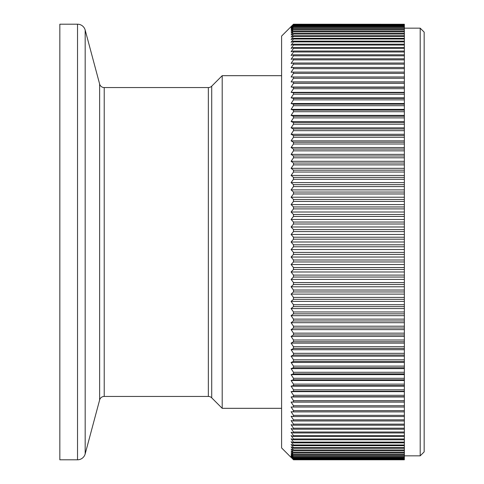 <?xml version="1.0" encoding="UTF-8"?>
<svg xmlns="http://www.w3.org/2000/svg" width="484" height="484" viewBox="0 0 484 484"><rect width="100%" height="100%" fill="white"/><g stroke="black" fill="none" stroke-linecap="round" stroke-linejoin="round"><path stroke-width="0.73" d="M291.102 457.422L281.597 447.918L281.597 36.082L293.479 24.218L404.358 24.254L293.479 24.218L291.102 26.578M293.479 24.254L291.102 26.705L293.479 24.448L291.102 27.098L293.479 24.944L291.102 27.757L293.479 25.706L291.102 28.671L293.479 26.729L291.102 29.851L293.479 28.018L291.102 31.285L293.479 29.56L291.102 32.972L293.479 31.369L291.102 34.921L293.479 33.426L293.479 34.007L291.102 37.117L293.479 35.743L293.479 36.391L291.102 39.567L293.479 38.315L293.479 39.023L291.102 42.265L293.479 41.128L293.479 41.902L291.102 45.2L293.479 44.189L293.479 45.03L291.102 48.376L293.479 47.492L293.479 48.388L291.102 51.794L293.479 51.032L293.479 51.988L291.102 55.436L293.479 54.801L293.479 55.823L291.102 59.308L293.479 58.8L293.479 59.877L291.102 63.404L293.479 63.023L293.479 64.16L291.102 67.718L293.479 67.464L293.479 68.655L291.102 72.243L293.479 72.116L293.479 73.362L291.102 76.974L293.479 76.974L293.479 78.275L291.102 81.911L293.479 82.038L293.479 83.387L291.102 87.035L293.479 87.295L293.479 88.693L291.102 92.353L293.479 92.734L293.479 94.186L291.102 97.853L293.479 98.361L293.479 99.861L291.102 103.528L293.479 104.163L293.479 105.706L291.102 109.372L293.479 110.134L293.479 111.719L291.102 115.38L293.479 116.263L293.479 117.89L291.102 121.538L293.479 122.549L293.479 124.213L291.102 127.843L293.479 128.974L293.479 130.674L291.102 134.286L293.479 135.544L293.479 137.274L291.102 140.862L293.479 142.242L293.479 144.002L291.102 147.566L293.479 149.054L293.479 150.851L291.102 154.378L293.479 155.987L293.479 157.814L291.102 161.299L293.479 163.023L293.479 164.875L291.102 168.323L293.479 170.156L293.479 172.032L291.102 175.432L293.479 177.374L293.479 179.268L291.102 182.619L293.479 184.67L293.479 186.588L291.102 189.885L293.479 192.039L293.479 193.969L291.102 197.212L293.479 199.468L293.479 201.417L291.102 204.593L293.479 206.952L293.479 208.906L291.102 212.016L293.479 214.472L293.479 216.439L291.102 219.482L293.479 222.029L293.479 224.007L291.102 226.972L293.479 229.61L293.479 231.594L291.102 234.48L293.479 237.208L293.479 239.193L291.102 242L293.479 244.807L293.479 246.792L291.102 249.52L293.479 252.406L293.479 254.39L291.102 257.028L293.479 259.993L293.479 261.971L291.102 264.518L293.479 267.561L293.479 269.527L291.102 271.984L293.479 275.094L293.479 277.048L291.102 279.407L293.479 282.583L293.479 284.531L291.102 286.788L293.479 290.031L293.479 291.961L291.102 294.115L293.479 297.412L293.479 299.33L291.102 301.381L293.479 304.732L293.479 306.626L291.102 308.568L293.479 311.968L293.479 313.844L291.102 315.677L293.479 319.125L293.479 320.977L291.102 322.701L293.479 326.186L293.479 328.013L291.102 329.622L293.479 333.149L293.479 334.946L291.102 336.434L293.479 339.998L293.479 341.758L291.102 343.138L293.479 346.726L293.479 348.456L291.102 349.714L293.479 353.326L293.479 355.026L291.102 356.157L293.479 359.787L293.479 361.451L291.102 362.462L293.479 366.11L293.479 367.737L291.102 368.62L293.479 372.281L293.479 373.866L291.102 374.628L293.479 378.294L293.479 379.837L291.102 380.472L293.479 384.139L293.479 385.639L291.102 386.147L293.479 389.814L293.479 391.266L291.102 391.647L293.479 395.307L293.479 396.705L291.102 396.965L293.479 400.613L293.479 401.962L291.102 402.089L293.479 405.725L293.479 407.026L291.102 407.026L293.479 410.638L293.479 411.884L291.102 411.757L293.479 415.345L293.479 416.536L291.102 416.282L293.479 419.84L293.479 420.977L291.102 420.596L293.479 424.123L293.479 425.2L291.102 424.692L293.479 428.177L293.479 429.199L291.102 428.564L293.479 432.012L293.479 432.968L291.102 432.206L293.479 435.612L293.479 436.507L291.102 435.624L293.479 438.97L293.479 439.811L291.102 438.8L293.479 442.098L293.479 442.872L291.102 441.735L293.479 444.977L293.479 445.685L291.102 444.433L293.479 447.609L293.479 448.257L291.102 446.883L293.479 449.993L293.479 450.574L291.102 449.079L293.479 452.631L291.102 451.027L293.479 454.44L291.102 452.715L293.479 455.982L291.102 454.149L293.479 457.271L291.102 455.329L293.479 458.294L291.102 456.243L293.479 459.056L291.102 456.902L293.479 459.552L291.102 457.295L293.479 459.782L404.358 459.782L404.358 24.254M77.525 459.8L77.525 24.2L59.841 24.2L59.841 459.8L77.525 459.8A7.919 7.919 0 0 0 85.172 453.931L99.631 399.959A4.749 4.749 0 0 1 104.223 396.438L208.35 396.438A4.749 4.749 0 0 1 211.714 397.83L222.198 408.321L222.198 75.679L211.714 86.17L211.714 397.83M77.525 24.2A7.919 7.919 0 0 1 85.172 30.069L85.172 453.931M99.631 399.959L99.631 84.041A4.749 4.749 0 0 0 104.223 87.562L104.223 396.438M208.35 396.438L208.35 87.562A4.749 4.749 0 0 0 211.714 86.17M420.203 28.163L424.159 32.119L424.159 451.881L420.203 455.837L420.203 28.163L404.358 28.163M208.35 87.562L104.223 87.562M281.597 75.679L222.198 75.679M281.597 408.321L222.198 408.321M420.203 455.837L404.358 455.837M99.631 84.041L85.172 30.069M293.479 246.792L404.358 246.792M293.479 244.807L404.358 244.807M293.479 252.406L404.358 252.406M293.479 254.39L404.358 254.39M293.479 259.993L404.358 259.993M293.479 261.971L404.358 261.971M293.479 267.561L404.358 267.561M293.479 269.527L404.358 269.527M293.479 275.094L404.358 275.094M293.479 277.048L404.358 277.048M293.479 282.583L404.358 282.583M293.479 284.531L404.358 284.531M293.479 290.031L404.358 290.031M293.479 291.961L404.358 291.961M293.479 297.412L404.358 297.412M293.479 299.33L404.358 299.33M293.479 304.732L404.358 304.732M293.479 306.626L404.358 306.626M293.479 311.968L404.358 311.968M293.479 313.844L404.358 313.844M293.479 319.125L404.358 319.125M293.479 320.977L404.358 320.977M293.479 326.186L404.358 326.186M293.479 328.013L404.358 328.013M293.479 333.149L404.358 333.149M293.479 334.946L404.358 334.946M293.479 339.998L404.358 339.998M293.479 341.758L404.358 341.758M293.479 346.726L404.358 346.726M293.479 348.456L404.358 348.456M293.479 353.326L404.358 353.326M293.479 355.026L404.358 355.026M293.479 359.787L404.358 359.787M293.479 361.451L404.358 361.451M293.479 366.11L404.358 366.11M293.479 367.737L404.358 367.737M293.479 372.281L404.358 372.281M293.479 373.866L404.358 373.866M293.479 378.294L404.358 378.294M293.479 379.837L404.358 379.837M293.479 384.139L404.358 384.139M293.479 385.639L404.358 385.639M293.479 389.814L404.358 389.814M293.479 391.266L404.358 391.266M293.479 395.307L404.358 395.307M293.479 396.705L404.358 396.705M293.479 400.613L404.358 400.613M293.479 401.962L404.358 401.962M293.479 405.725L404.358 405.725M293.479 407.026L404.358 407.026M293.479 410.638L404.358 410.638M293.479 411.884L404.358 411.884M293.479 415.345L404.358 415.345M293.479 416.536L404.358 416.536M293.479 419.84L404.358 419.84M293.479 420.977L404.358 420.977M293.479 424.123L404.358 424.123M293.479 425.2L404.358 425.2M293.479 428.177L404.358 428.177M293.479 429.199L404.358 429.199M293.479 432.012L404.358 432.012M293.479 432.968L404.358 432.968M293.479 435.612L404.358 435.612M293.479 436.507L404.358 436.507M293.479 438.97L404.358 438.97M293.479 439.811L404.358 439.811M293.479 442.098L404.358 442.098M293.479 442.872L404.358 442.872M293.479 444.977L404.358 444.977M293.479 445.685L404.358 445.685M293.479 447.609L404.358 447.609M293.479 448.257L404.358 448.257M293.479 449.993L404.358 449.993M293.479 450.574L404.358 450.574M293.479 452.123L404.358 452.123M293.479 452.631L404.358 452.631M293.479 453.992L404.358 453.992M293.479 454.44L404.358 454.44M293.479 455.607L404.358 455.607M293.479 455.982L404.358 455.982M293.479 456.963L404.358 456.963M293.479 457.271L404.358 457.271M293.479 458.052L404.358 458.052M293.479 458.294L404.358 458.294M293.479 458.88L404.358 458.88M293.479 459.056L404.358 459.056M293.479 459.449L404.358 459.449M293.479 459.552L404.358 459.552M293.479 459.746L404.358 459.746M293.479 459.782L404.358 459.782M293.479 24.448L404.358 24.448M293.479 24.551L404.358 24.551M293.479 24.944L404.358 24.944M293.479 25.12L404.358 25.12M293.479 25.706L404.358 25.706M293.479 25.948L404.358 25.948M293.479 26.729L404.358 26.729M293.479 27.037L404.358 27.037M293.479 28.018L404.358 28.018M293.479 28.393L404.358 28.393M293.479 29.56L404.358 29.56M293.479 30.008L404.358 30.008M293.479 31.369L404.358 31.369M293.479 31.877L404.358 31.877M293.479 33.426L404.358 33.426M293.479 34.007L404.358 34.007M293.479 35.743L404.358 35.743M293.479 36.391L404.358 36.391M293.479 38.315L404.358 38.315M293.479 39.023L404.358 39.023M293.479 41.128L404.358 41.128M293.479 41.902L404.358 41.902M293.479 44.189L404.358 44.189M293.479 45.03L404.358 45.03M293.479 47.492L404.358 47.492M293.479 48.388L404.358 48.388M293.479 51.032L404.358 51.032M293.479 51.988L404.358 51.988M293.479 54.801L404.358 54.801M293.479 55.823L404.358 55.823M293.479 58.8L404.358 58.8M293.479 59.877L404.358 59.877M293.479 63.023L404.358 63.023M293.479 64.16L404.358 64.16M293.479 67.464L404.358 67.464M293.479 68.655L404.358 68.655M293.479 72.116L404.358 72.116M293.479 73.362L404.358 73.362M293.479 76.974L404.358 76.974M293.479 78.275L404.358 78.275M293.479 82.038L404.358 82.038M293.479 83.387L404.358 83.387M293.479 87.295L404.358 87.295M293.479 88.693L404.358 88.693M293.479 92.734L404.358 92.734M293.479 94.186L404.358 94.186M293.479 98.361L404.358 98.361M293.479 99.861L404.358 99.861M293.479 104.163L404.358 104.163M293.479 105.706L404.358 105.706M293.479 110.134L404.358 110.134M293.479 111.719L404.358 111.719M293.479 116.263L404.358 116.263M293.479 117.89L404.358 117.89M293.479 122.549L404.358 122.549M293.479 124.213L404.358 124.213M293.479 128.974L404.358 128.974M293.479 130.674L404.358 130.674M293.479 135.544L404.358 135.544M293.479 137.274L404.358 137.274M293.479 142.242L404.358 142.242M293.479 144.002L404.358 144.002M293.479 149.054L404.358 149.054M293.479 150.851L404.358 150.851M293.479 155.987L404.358 155.987M293.479 157.814L404.358 157.814M293.479 163.023L404.358 163.023M293.479 164.875L404.358 164.875M293.479 170.156L404.358 170.156M293.479 172.032L404.358 172.032M293.479 177.374L404.358 177.374M293.479 179.268L404.358 179.268M293.479 184.67L404.358 184.67M293.479 186.588L404.358 186.588M293.479 192.039L404.358 192.039M293.479 193.969L404.358 193.969M293.479 199.468L404.358 199.468M293.479 201.417L404.358 201.417M293.479 206.952L404.358 206.952M293.479 208.906L404.358 208.906M293.479 214.472L404.358 214.472M293.479 216.439L404.358 216.439M293.479 222.029L404.358 222.029M293.479 224.007L404.358 224.007M293.479 229.61L404.358 229.61M293.479 231.594L404.358 231.594M293.479 237.208L404.358 237.208M293.479 239.193L404.358 239.193M291.102 242L404.358 242M291.102 234.48L404.358 234.48M291.102 226.972L404.358 226.972M291.102 219.482L404.358 219.482M291.102 212.016L404.358 212.016M291.102 204.593L404.358 204.593M291.102 197.212L404.358 197.212M291.102 189.885L404.358 189.885M291.102 182.619L404.358 182.619M291.102 175.432L404.358 175.432M291.102 168.323L404.358 168.323M291.102 161.299L404.358 161.299M291.102 154.378L404.358 154.378M291.102 147.566L404.358 147.566M291.102 140.862L404.358 140.862M291.102 134.286L404.358 134.286M291.102 127.843L404.358 127.843M291.102 121.538L404.358 121.538M291.102 115.38L404.358 115.38M291.102 109.372L404.358 109.372M291.102 103.528L404.358 103.528M291.102 97.853L404.358 97.853M291.102 92.353L404.358 92.353M291.102 87.035L404.358 87.035M291.102 81.911L404.358 81.911M291.102 76.974L291.755 76.974M291.102 407.026L291.755 407.026M291.102 402.089L404.358 402.089M291.102 396.965L404.358 396.965M291.102 391.647L404.358 391.647M291.102 386.147L404.358 386.147M291.102 380.472L404.358 380.472M291.102 374.628L404.358 374.628M291.102 368.62L404.358 368.62M291.102 362.462L404.358 362.462M291.102 356.157L404.358 356.157M291.102 349.714L404.358 349.714M291.102 343.138L404.358 343.138M291.102 336.434L404.358 336.434M291.102 329.622L404.358 329.622M291.102 322.701L404.358 322.701M291.102 315.677L404.358 315.677M291.102 308.568L404.358 308.568M291.102 301.381L404.358 301.381M291.102 294.115L404.358 294.115M291.102 286.788L404.358 286.788M291.102 279.407L404.358 279.407M291.102 271.984L404.358 271.984M291.102 264.518L404.358 264.518M291.102 257.028L404.358 257.028M291.102 249.52L404.358 249.52"/></g></svg>
